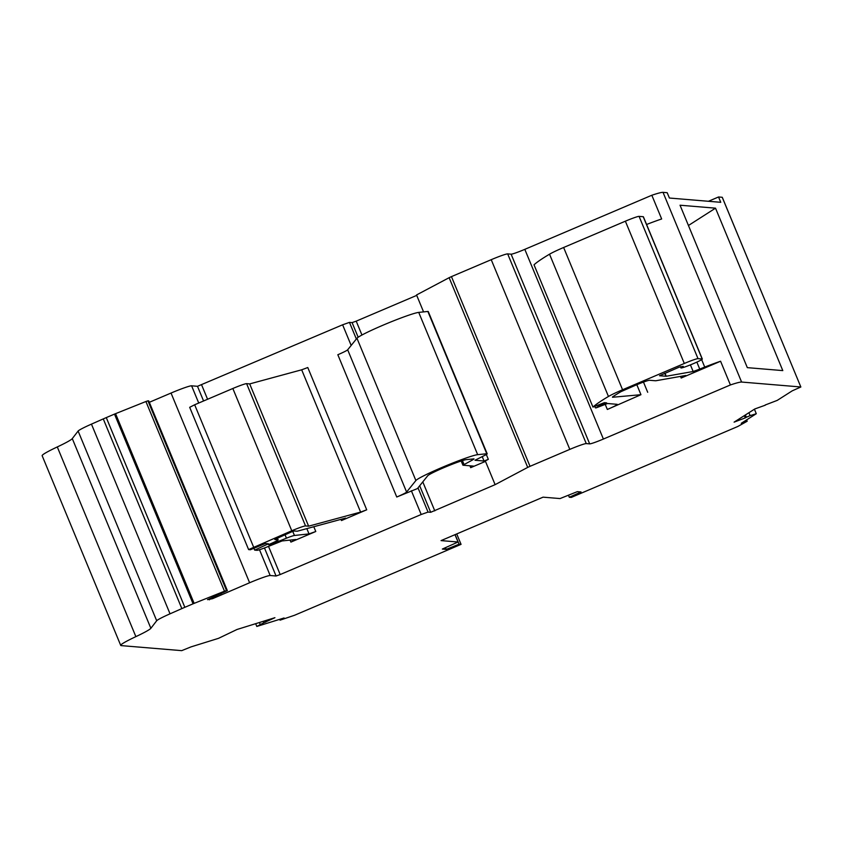 <?xml version="1.0" encoding="UTF-8"?>
<svg xmlns="http://www.w3.org/2000/svg" width="843" height="843" viewBox="0 0 843 843"><rect width="100%" height="100%" fill="white"/><g stroke="black" fill="none" stroke-linecap="round" stroke-linejoin="round"><path stroke-width="1.26" d="M263.385 621.28L263.964 622.692L256.799 626.454L284.059 617.982M274.776 539.394L291.404 531.944L294.165 530.974L296.926 531.206A10.337 0.738 -22.5 0 0 298.137 530.985L345.609 518.097L341.478 520.553L340.983 519.362M253.912 548.277L254.681 550.121L256.946 550.31A12.919 0.927 -22.5 0 0 267.22 546.907L282.089 540.943L295.819 539.488L290.898 542.091L290.066 540.089M263.964 622.692L274.923 617.698L237.041 629.468L218.516 638.341L191.045 646.876L181.698 650.648L121.202 645.612A38.599 2.761 157.5 0 1 120.728 645.401L42.15 455.705A38.599 2.761 157.5 0 1 57.292 446.938A38.599 2.761 157.5 0 0 72.287 438.602L78.114 431.047L156.693 620.754L150.865 628.298A38.599 2.761 -22.5 0 1 135.871 636.634A38.599 2.761 157.5 0 0 120.728 645.401M417.843 488.044L427.717 475.758A21.233 1.517 -22.5 0 1 445.631 466.906A21.233 1.517 -22.5 0 1 466.179 459.656L473.998 458.855L473.113 459.646L472.828 458.971M745.95 420.309L746.424 421.437L747.119 421.279L737.794 426.495L571.269 497.423L569.299 497.254L568.445 495.21M487.191 453.797L428.255 311.52A12.866 0.917 157.5 0 0 428.096 311.457A12.866 0.917 157.5 0 0 427.854 311.457L486.78 453.734A12.866 0.917 -22.5 0 1 487.033 453.724A12.866 0.917 -22.5 0 1 487.191 453.797A12.866 0.917 -22.5 0 1 486.285 454.577L474.988 460.267L484.04 461.016L482.375 456.98M274.818 539.509L278.011 539.773A10.337 0.738 -22.5 0 1 278.137 539.836A10.337 0.738 -22.5 0 1 271.794 543.219L268.474 544.683L269.95 544.81L286.441 538.192A10.337 0.738 -22.5 0 1 294.449 535.474L309.023 533.914L306.831 528.624M592.956 407.074A213.058 15.237 157.5 0 1 608.456 396.473A20.59 1.475 -22.5 0 1 622.566 389.761L563.63 247.494A20.59 1.475 157.5 0 0 549.531 254.196A213.058 15.237 -22.5 0 0 534.019 264.797L592.956 407.074L604.378 402.659L606.56 402.838L598.351 406.337L597.908 405.272M605.242 404.408L607.339 409.466A12.866 0.917 -22.5 0 0 617.245 404.377A12.866 0.917 -22.5 0 0 617.087 404.313L607.476 403.512L595.99 407.928L598.351 406.337M308.622 526.18L249.686 383.913L301.678 369.803L307.779 367.527L366.716 509.804L360.614 512.08L308.622 526.18L305.535 525.927L246.609 383.649A12.919 0.927 157.5 0 0 232.837 388.497L291.773 530.774L248.611 549.594L250.371 549.762L265.303 543.514L268.495 543.777L254.681 550.121M269.676 544.156L269.95 544.81M701.661 359.666L704.727 367.074A12.866 0.917 157.5 0 0 699.753 369.108L693.157 371.5L666.255 376.252L659.532 375.736L679.068 367.211L683.262 366.368A11.581 0.832 157.5 0 0 680.923 367.917A11.581 0.832 157.5 0 0 691.934 364.25A11.581 0.832 157.5 0 0 702.324 359.055A11.581 0.832 157.5 0 0 702.177 358.992L698.015 358.644L639.078 216.366A12.866 0.917 157.5 0 0 625.369 221.193L684.305 363.47A12.866 0.917 -22.5 0 1 698.015 358.644M680.501 376.399L681.176 378.022L685.791 375.472L656.17 380.699A18.009 1.286 -22.5 0 1 655.433 380.762L649.574 380.277A12.866 0.917 -22.5 0 0 635.875 385.103L620.964 391.668A198.906 14.226 -22.5 0 0 613.061 396.568A12.866 0.917 -22.5 0 0 612.44 397.169A12.866 0.917 -22.5 0 0 612.819 397.232L640.954 394.693L636.823 384.703M469.92 465.81L470.689 467.665L473.608 466.116L462.933 465.199L473.113 459.646M486.78 453.734L477.665 454.672A34.099 2.434 157.5 0 0 444.661 466.316A34.099 2.434 157.5 0 0 415.884 480.531L406.611 492.07A12.866 0.917 -22.5 0 1 396.758 497.012L417.97 488.35M396.758 497.012L337.832 354.734A12.866 0.917 157.5 0 0 347.674 349.792L356.958 338.254A34.099 2.434 -22.5 0 1 385.725 324.049A34.099 2.434 -22.5 0 1 418.729 312.395L427.854 311.457M268.517 546.39L280.182 574.547L276.072 576.001L270.171 575.506A19.294 1.38 157.5 0 0 249.612 582.755L212.615 598.656L207.526 599.668L227.347 590.616L148.737 400.899L227.347 590.616M722.251 197.346L800.85 387L792.262 390.825L777.225 400.393L765.181 405.009M470.689 467.665L485.473 461.374M527.707 467.401L530.026 466.327L451.448 276.62L449.129 277.695L527.707 467.401L495.115 484.651L485.294 460.942L488.329 459.34L484.04 461.016M246.609 383.649L249.686 383.913M291.773 530.774A12.919 0.927 -22.5 0 1 305.535 525.927M253.585 547.033L194.659 404.766L189.686 407.317L248.611 549.594M456.737 533.935L461.058 544.357L294.534 615.274L280.287 620.09L284.112 618.13M746.424 421.437L741.26 423.291L756.287 413.723L750.122 415.641L748.911 412.712M745.391 414.956L746.34 417.253L750.122 415.641M744.348 415.62L745.296 417.886L734.105 422.143L754.833 408.95L765.265 405.198M746.34 417.253L745.296 417.886M639.078 216.366L643.241 216.714A11.581 0.832 -22.5 0 1 643.388 216.777L702.324 359.055M684.305 363.47L622.566 389.761M563.63 247.494L625.369 221.193M800.797 386.979L741.598 382.048A38.599 2.761 157.5 0 0 730.407 384.956L603.388 439.045A12.866 0.917 -22.5 0 1 589.678 443.871L586.254 443.587A15.437 1.106 157.5 0 0 569.805 449.382L530.026 466.327M586.254 443.587L507.676 253.891L511.111 254.175A12.866 0.917 157.5 0 0 524.81 249.349L651.829 195.249L661.66 218.969A38.599 2.761 157.5 0 0 646.581 224.491M280.182 574.547L421.194 514.493L428.044 512.08L430.678 512.302L419.677 485.758M361.953 335.019L356.21 321.151L352.1 322.606L349.466 322.384L342.616 324.797L197.494 386.305L203.574 400.962M194.659 404.766L232.837 388.497M106.281 417.601L114.49 414.103L193.068 603.809L184.849 607.308L106.281 417.601A19.294 1.38 157.5 0 0 103.267 418.908L91.455 424.124A21.876 1.56 157.5 0 0 78.114 431.047M227.315 590.595L226.525 590.532L147.947 400.836L148.737 400.899M103.267 418.908L181.846 608.604A19.294 1.38 -22.5 0 1 184.849 607.308M265.155 620.733L265.735 622.123M260.16 624.305L259.423 622.513M708.426 201.287L718.542 196.977L720.754 202.309L669.405 198.031L667.192 192.699L663.03 192.352A38.599 2.761 157.5 0 0 651.829 195.249M454.988 534.683L458.034 542.017L441.068 540.605L543.082 497.159L560.037 498.571L577.318 491.659L581.048 491.964L569.299 497.254M756.287 413.723L754.422 409.203M715.517 208.168L680.038 205.218L747.32 367.643L782.799 370.604L715.517 208.168L688.436 225.502M607.339 409.466L640.954 394.693M681.176 378.022L720.586 361.236L730.407 384.956M704.727 367.074A38.599 2.761 -22.5 0 1 720.586 361.236M423.565 311.899L416.547 294.955L449.129 277.695M495.115 484.651L430.678 512.302M313.807 526.727L315.777 531.501L309.023 533.914M315.777 531.501L290.898 542.091M366.716 509.804L341.478 520.553M221.235 594.842L220.771 593.704M193.068 603.809L194.132 603.367L115.554 413.671L114.49 414.103M147.947 400.836L145.913 401.51L224.491 591.206L226.525 590.532M181.846 608.604L170.033 613.82A21.876 1.56 157.5 0 0 156.693 620.754M256.799 626.454L255.65 623.683M718.542 196.977L722.23 197.283M115.554 413.671L145.913 401.51M149.337 402.29L171.034 393.049L249.612 582.755M198.727 403.028L191.603 385.809A19.294 1.38 157.5 0 0 171.034 393.049M191.603 385.809L197.494 386.305M356.21 321.151L416.716 295.387M451.448 276.62L491.227 259.686L569.805 449.382M507.676 253.891A15.437 1.106 157.5 0 0 491.227 259.686M455.115 534.631L459.077 544.199L446.21 549.394L442.354 549.067L458.034 542.017M461.058 544.357L459.077 544.199M445.494 547.665L446.21 549.394M224.491 591.206L194.132 603.367M277.273 538.013L278.011 539.773M464.029 464.451L462.428 460.594M477.665 454.672L418.729 312.395M284.987 534.673L286.441 538.192M666.255 376.252L664.99 373.207M664.758 373.301L665.991 376.273M608.456 396.473L549.531 254.196M356.958 338.254L415.884 480.531M292.763 531.396L294.449 535.474M209.422 599.826L209.075 598.973M280.445 619.89L280.161 619.194M696.855 362.111L699.753 369.108M690.417 364.871L693.157 371.5M643.241 216.714L702.177 358.992M603.388 439.045L524.81 249.349M511.111 254.175L589.678 443.871M347.674 349.792L406.611 492.07M428.044 512.08L418.223 488.371M358.17 337.253L352.1 322.606M356.357 339.002L349.466 322.384M360.614 512.08L301.678 369.803M212.615 598.656L212.173 597.582M647.698 392.28L643.472 382.079M488.329 459.34L486.337 454.546M434.788 510.858L422.786 481.89M351.173 345.451L342.616 324.797M421.194 514.493L411.373 490.784M201.603 384.851L207.578 399.255M264.47 547.982L276.072 576.001M170.033 613.82L91.455 424.124M741.598 382.048L663.03 192.352M270.171 575.506L259.496 549.731M72.287 438.602L150.865 628.298M135.871 636.634L57.292 446.938M278.137 539.836L277.368 537.971M595.379 407.854L594.821 406.516M747.193 421.205L746.645 419.867M462.933 465.199L461.184 460.984M280.013 620.142L279.686 619.342M680.923 367.917L680.406 366.673M800.85 387L722.272 197.304"/></g></svg>
